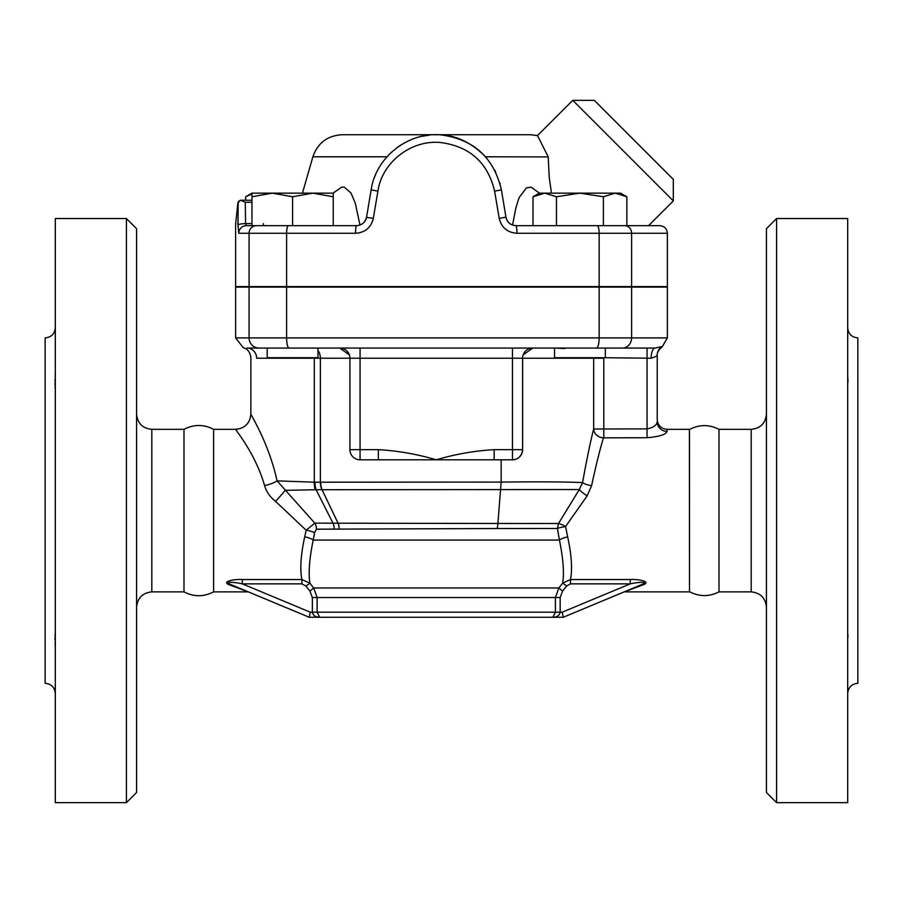 <?xml version="1.0" encoding="UTF-8"?>
<svg xmlns="http://www.w3.org/2000/svg" width="903" height="903" viewBox="0 0 903 903"><rect width="100%" height="100%" fill="white"/><g stroke="black" fill="none" stroke-linecap="round" stroke-linejoin="round"><path stroke-width="1.35" d="M183.998 591.871L183.998 429.331C193.863 424.229 203.739 424.229 213.605 429.331L213.605 591.871C203.739 596.973 193.863 596.973 183.998 591.871L151.817 591.871L151.817 429.331C142.572 428.417 137.493 423.338 136.579 414.093M55.309 631.186L55.23 632.732M55.106 634.448L55.015 636.355M54.981 638.105L55.015 639.967M55.106 642.394L55.241 645.182M55.309 648.094L55.309 631.028M55.309 390.096L55.309 372.995M55.309 693.459C54.699 687.296 51.313 683.91 45.15 683.3L45.15 337.903C51.313 337.282 54.699 333.896 55.309 327.744M55.309 373.515L55.23 376.303M55.106 378.797L55.015 381.224M54.981 383.098L55.015 384.836M55.106 386.744L55.241 388.583M126.42 802.665L136.579 792.507L136.579 228.696L126.42 218.537L126.42 802.665L55.309 802.665L55.309 218.537L126.42 218.537M136.579 607.109C137.549 597.91 142.629 592.831 151.817 591.871M689.486 591.691L689.486 429.501C699.294 424.376 709.137 424.32 719.002 429.331L719.002 591.871C709.137 596.872 699.294 596.815 689.486 591.691L689.395 429.331L667.069 429.331C661.098 428.733 657.813 425.448 657.215 419.477L657.215 355.172A10.159 10.159 180 0 1 662.034 346.538L655.16 348.061L289.107 348.061A10.159 2.495 -90 0 1 286.612 337.903L235.627 337.903L243.279 347.745M847.691 693.459C848.301 687.296 851.687 683.91 857.85 683.3L857.85 337.903C851.687 337.282 848.301 333.896 847.691 327.744M847.691 372.995L847.691 390.164M847.691 631.028L847.691 648.196M848.007 636.976L847.861 634.03M848.007 381.901L847.861 378.244M776.58 802.665L776.58 218.537L766.421 228.696L766.421 792.507L776.58 802.665L847.691 802.665L847.691 218.537L776.58 218.537M766.421 414.093C765.507 423.338 760.428 428.417 751.183 429.331L751.183 591.871C760.371 592.831 765.451 597.91 766.421 607.109M751.183 591.871L719.002 591.871M314.312 357.712A10.159 5.711 -90 0 1 314.312 358.22L256.644 358.22C248.946 357.475 248.946 357.475 256.644 358.22A10.159 9.752 90 0 0 246.88 348.061L360.071 348.061L339.754 348.061L349.337 354.845M267.198 348.061L267.198 357.712L317.991 357.712L317.991 348.061L339.754 348.061A10.159 10.159 0 0 1 349.912 358.22L349.912 449.649A10.159 10.159 0 0 0 360.071 459.808L378.346 459.808L378.346 449.649L349.912 449.649M554.532 348.061L605.326 348.061L554.532 348.061L554.532 357.712L605.326 357.712L605.326 348.061M572.05 348.061L360.071 348.061L360.071 358.22L522.611 358.22L522.611 449.649C521.821 456.004 518.435 459.39 512.452 459.808A10.159 10.159 0 0 0 522.611 449.649L522.611 358.22L593.677 358.22A10.159 10.114 90 0 1 593.689 357.712M251.96 193.964L245.672 196.764L245.672 200.252M333.23 196.764L312.912 193.14L333.23 193.14L333.23 225.648M292.595 196.764L272.277 193.14L312.912 193.14L292.595 196.764L292.595 225.648L251.96 225.648L251.96 193.14L272.277 193.14L251.96 196.764M533.007 196.764L539.294 193.14L544.735 193.14L533.007 196.764L533.007 225.648M626.851 196.764L615.124 193.14L620.564 193.14L626.851 196.764L626.851 225.648M579.929 193.14L556.462 196.764L544.735 193.14L615.124 193.14L603.385 196.764L579.929 193.14M556.462 225.648L556.462 196.764M288.486 225.648A7.619 1.874 90 0 0 286.612 233.267L355.545 233.267C365.06 232.613 370.975 227.658 373.3 218.413L377.917 191.12C382.082 162.359 410.876 139.863 440.156 142.471C469.605 146.23 487.755 162.45 494.607 191.12L499.224 218.413C501.526 227.646 507.452 232.59 516.979 233.267L667.373 233.267C666.911 228.64 664.371 226.1 659.754 225.648L515.974 225.648C510.59 225.265 507.249 222.431 505.951 217.16L501.391 189.867C493.749 157.449 473.488 139.118 440.608 134.863C407.919 131.928 375.783 157.359 371.133 189.867L366.573 217.16C365.264 222.443 361.922 225.276 356.55 225.648L292.595 225.648M603.385 225.648L603.385 196.764M251.96 223.605L245.582 223.605L246.384 225.648L251.96 225.648L246.384 225.648A7.619 7.596 90 0 0 238.787 233.267L286.612 233.267L286.612 286.601L667.373 286.601L667.373 233.267M555.39 348.061L564.736 348.558M355.545 233.267A7.619 1.005 -90 0 1 356.55 225.648M373.3 218.413L366.528 217.363M240.729 200.308L240.04 200.342A2.54 2.54 -90 0 1 240.729 200.252L245.277 202.283L245.582 223.605A7.619 1.49 179.2 0 0 237.986 225.095L238.787 233.267M240.04 200.342L238.166 202.78L237.986 225.095M499.224 218.413L505.951 217.16L507.272 220.727M516.979 233.267L516.956 233.267A7.619 1.005 -90 0 0 515.974 225.648M507.633 221.291L509.247 223.097M396.53 148.013L398.426 146.636M399.036 146.218L401.011 144.92M422.367 136.206L427.051 135.371M429.049 135.123L424.365 135.8M435.844 134.728L438.215 134.75M448.125 135.8L451.128 136.421M472.946 145.846L479.504 150.846M484.945 156.14L486.807 158.273M500.002 183.523L499.765 182.666M365.343 220.58L365.997 219.226M237.963 223.605C234.859 224.418 234.859 224.418 237.963 223.605L238.065 223.143C235.119 223.425 235.119 223.425 238.065 223.143L237.715 223.696M238.234 202.204L238.708 201.222M251.96 200.252L240.729 200.252A2.54 2.54 0 0 0 240.209 200.297M263.394 223.605L263.394 225.648M364.338 222.003L366.11 218.91M494.697 170.012L495.702 172.01M433.711 134.773L436.262 134.728C454.198 134.378 470.621 141.737 485.532 156.795L548.189 156.919M398.787 146.388L401.474 144.627M421.272 136.443L430.054 135.01M374.745 176.762L375.535 174.821M505.951 217.16C506.843 221.1 509.044 223.73 512.554 225.05L512.678 225.095M435.777 134.728L433.948 134.761M399.577 145.857L398.268 146.749M391.936 151.806L387.918 155.779M365.681 219.937L365.241 220.75M673.311 200.906L673.311 179.358L594.298 100.335L572.75 100.335L673.311 200.906L648.58 225.648M551.462 193.14L549.261 177.507L548.189 156.795L537.511 135.574L530.366 134.728L342.158 134.728C327.496 135.585 317.732 142.934 312.867 156.795L386.981 156.795M512.554 225.05L515.827 208.085L518.164 200.353L519.428 197.147L526.494 187.824L531.133 187.192L539.452 193.14M235.627 337.903L235.627 287.109L667.373 287.109L667.373 337.903L631.603 337.903A10.159 9.199 90 0 1 622.393 348.061M333.072 193.14L341.729 187.124L344.336 187.192L350.985 193.016L355.263 203.04L359.97 225.039M240.469 200.252L237.94 202.532L235.627 224.181L235.627 286.601L286.612 286.601M532.77 348.061A10.159 10.159 0 0 0 522.611 358.22A10.159 10.159 0 0 1 532.77 348.061L523.176 354.879M246.88 348.061C242.038 347.689 242.038 347.689 246.88 348.061M603.791 357.712L651.108 358.22A10.159 4.052 90 0 1 655.16 348.061M651.108 358.22C654.991 356.978 657.023 355.963 657.215 355.172L657.215 419.477M552.862 617.268L319.662 617.268L552.862 617.268L555.39 612.189L552.862 617.268C557.004 617.2 559.442 615.507 560.165 612.189C559.442 615.507 557.004 617.2 552.862 617.268L563.246 617.268L623.262 592.255L643.602 584.659C651.627 581.284 636.784 578.958 630.226 579.545L570.493 579.545C572.513 569.082 571.565 554.86 567.648 536.879L565.571 526.438A9.854 1.693 -151.2 0 0 558.505 523.514L579.297 489.539L582.582 482.574A9.854 3.002 -171.9 0 0 591.6 485.611C596.228 464.244 600.19 448.317 603.497 437.842L647.056 437.718C659.382 436.646 666.053 434.535 667.069 431.374A9.854 9.606 180 0 1 657.215 421.769C656.695 425.302 653.309 427.683 647.056 428.88L593.677 429.015C590.596 440.766 586.905 458.622 582.582 482.574C565.797 481.852 538.651 481.683 501.154 482.078L314.933 482.202A15.238 8.748 89.8 0 0 316.084 489.719L579.297 489.539A9.854 1.49 -146.2 0 0 587.142 495.871L591.589 485.679M494.178 449.649L494.178 459.808L512.452 459.808L512.452 449.649L494.178 449.649C474.606 450.789 455.293 454.175 436.262 459.808L378.346 459.808M494.178 459.808L436.262 459.808C417.231 454.175 397.918 450.789 378.346 449.649M317.991 350.545A10.159 6.919 -90 0 1 320.373 358.22L360.071 358.22L360.071 459.808L358.739 459.717M501.154 459.808L501.154 482.078M501.154 482.123L497.892 523.48L314.808 523.153L306.173 530.219L304.717 536.788C300.789 554.781 299.841 569.025 301.884 579.545L242.297 579.545C235.706 578.958 220.908 581.284 228.922 584.659L249.262 592.255M643.602 584.659A5.079 3.296 67.4 0 0 641.649 584.602C649.72 581.114 636.401 582.333 630.226 583.857L562.23 612.189L563.246 617.268L641.649 584.602M630.226 579.545L630.226 583.857L570.493 583.857L570.493 579.545L562.704 583.09L566.666 585.957L570.493 583.857M318.42 616.647L319.662 617.268L317.134 612.189L317.134 597.538L313.668 587.955L309.898 583.203C308.318 572.762 309.424 558.381 313.206 540.062L314.571 532.668L316.479 529.181L497.316 528.537L497.892 523.48L558.505 523.514L557.444 528.503L559.409 540.062C563.179 558.37 564.285 572.705 562.704 583.09L558.855 587.955L562.569 591.149L566.666 585.957M309.955 591.149L312.359 597.538L312.359 612.189L310.293 612.189L309.277 617.268L230.875 584.602C222.815 581.114 236.078 582.333 242.297 583.857L301.884 583.857L305.948 586.081L309.955 591.149L313.668 587.955L558.855 587.955L555.39 597.538L560.165 597.538L562.569 591.149M304.717 536.788A10.159 3.206 12.6 0 1 313.206 540.062L559.409 540.062A9.854 3.115 167.4 0 1 567.648 536.879L567.682 537.025M598.621 455.643L598.068 457.573M497.316 528.537L557.444 528.503A9.854 1.919 172.1 0 1 565.549 526.573L587.142 495.871M565.549 526.573L565.752 527.837M312.359 597.538L555.39 597.538L555.39 612.189L312.359 612.189C313.081 615.507 315.519 617.2 319.662 617.268L309.277 617.268L230.875 584.602A5.079 3.296 -67.4 0 0 228.922 584.659M310.293 612.189L242.297 583.857L242.297 579.545M301.884 583.857L301.884 579.545L309.898 583.203L305.948 586.081M264.59 485.566A15.238 4.583 167.2 0 0 277.074 480.87C268.654 442.38 250.402 414.364 250.865 414.093C249.962 423.349 244.882 428.428 235.627 429.331C235.107 429.557 255.289 453.148 264.59 485.566C266.306 491.616 269.941 496.876 275.505 501.346L306.173 530.219A10.159 2.416 9.6 0 1 314.571 532.668M316.479 529.181A10.159 8.262 88.4 0 0 314.808 523.153L277.074 480.87L314.312 482.191A15.238 8.556 -87.6 0 0 315.226 489.765L316.084 489.719L333.128 523.447A10.159 7.043 -91.7 0 1 334.189 528.627M275.505 501.346A15.238 1.196 133.4 0 0 285.066 490.34L315.226 489.765M603.791 437.718L603.791 358.22L593.677 358.22L593.677 429.015A9.854 8.793 -169.7 0 0 603.497 437.842M320.678 482.123A15.238 10.351 90 0 0 322.066 489.753L338.196 523.48A10.159 6.705 -90 0 1 339.088 528.548M314.933 482.202L314.312 482.191L314.312 358.22L320.373 358.22L320.373 482.123A15.238 10.373 -91.1 0 0 321.84 489.753M256.576 225.648A7.619 7.495 90 0 0 249.081 233.267L249.081 286.601M377.917 191.12L371.133 189.867M494.607 191.12L501.391 189.867M599.152 286.601L599.152 233.267A7.619 2.032 -90 0 0 597.12 225.648M631.603 286.601L631.603 233.267A7.619 6.908 -90 0 0 624.695 225.648M245.277 202.283L251.96 202.283M512.452 348.061L512.452 449.649L522.611 449.649M647.056 437.718L647.056 348.061M555.39 612.189L560.165 612.189L560.165 597.538M667.069 431.374L667.069 429.331M562.23 612.189L560.165 612.189M259.082 348.061A10.159 10.001 -90 0 1 249.081 337.903L249.081 287.109M631.603 287.109L631.603 337.903L599.152 337.903A10.159 2.72 90 0 1 596.431 348.061M599.152 287.109L599.152 337.903L286.612 337.903L286.612 287.109M183.998 429.331L151.817 429.331M751.183 429.331L719.002 429.331M251.96 193.14L245.672 196.764M572.75 100.335L537.511 135.574M312.867 156.795L302.449 193.14M243.246 347.734C247.501 348.784 250.041 352.057 250.865 357.565L250.865 414.093M667.373 337.903L662.294 346.696C658.513 350.037 656.82 352.96 657.215 355.489M625.215 591.871L689.395 591.871M235.627 429.331L213.605 429.331M247.309 591.871L213.605 591.871"/></g></svg>
